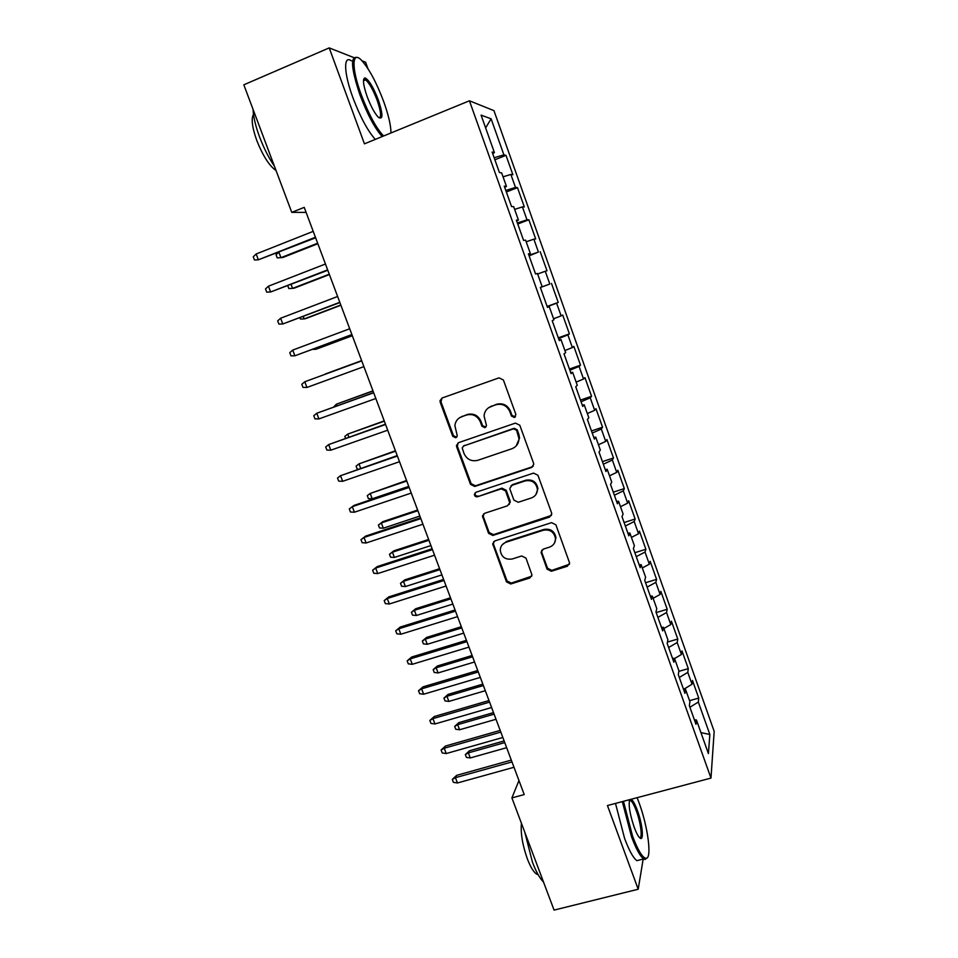 <?xml version="1.0" encoding="UTF-8"?>
<svg xmlns="http://www.w3.org/2000/svg" width="958" height="958" viewBox="0 0 958 958"><rect width="100%" height="100%" fill="white"/><g stroke="black" fill="none" stroke-linecap="round" stroke-linejoin="round"><path stroke-width="1.44" d="M514.482 417.52L515.895 414.479L503.393 379.991L499.022 377.859L442.153 397.989L440.021 400.695L440.213 402.3L452.763 436.309L455.769 437.782L457.277 435.83L454.87 425.591C455.445 421.245 457.732 418.275 461.756 416.67L466.462 415.03C472.797 413.521 477.419 415.784 480.317 421.807L481.934 426.226L484.964 427.711L486.496 425.627L484.065 415.952C484.497 411.329 486.832 408.156 491.095 406.431L495.861 404.767C502.267 403.246 506.914 405.521 509.812 411.581L511.428 416.023L514.482 417.52M488.628 407.689L496.495 404.3C502.878 402.779 507.512 405.042 510.41 411.09L512.027 415.521L515.512 416.802M441.973 398.061L440.979 401.833L453.493 435.758L456.726 437.135M459.589 417.724L467.169 414.527C473.48 413.03 478.09 415.281 480.976 421.292L482.593 425.699L485.946 427.029M547.054 569.112L551.353 571.255L567.375 566.25L569.603 562.993L555.891 524.792L551.557 522.649L494.855 540.935L492.687 543.821L506.471 581.853L510.722 583.985L529.786 578.021L531.977 574.968L525.99 558.107L521.703 555.975L512.231 558.981C505.285 559.963 501.285 556.993 500.244 550.06C500.507 546.204 502.447 543.605 506.064 542.228L543.39 530.229C550.072 529.151 554.107 531.929 555.496 538.54C555.46 542.743 553.473 545.605 549.533 547.126L543.282 549.114L541.066 552.239L547.054 569.112L547.545 568.25L551.844 570.381L569.459 564.214M518.961 780.542L511.895 797.918L524.218 794.565L304.225 207.359L291.771 212.365L306.105 212.401M511.895 797.918L554.071 910.1L638.196 889.24L643.177 859.063M353.825 57.588L329.217 47.9L364.447 143.844L469.432 100.794L710.98 778.088L607.456 805.546L638.196 889.24M329.217 47.9L243.823 84.807L291.771 212.365M531.546 467.492L533.774 464.295L533.57 463.217L519.799 425.232L515.428 423.101L458.619 442.644L456.475 445.434L456.679 446.907L470.486 484.353L474.773 486.472L531.546 467.492L533.235 466.187M537.929 475.24L551.569 512.877L551.772 513.859L549.545 517.092L492.831 535.45L488.556 533.319L482.497 516.17L484.664 513.296L507.524 505.788L509.716 502.77L505.62 490.963L501.309 488.831L477.515 496.747C475.647 497.01 474.593 496.196 474.366 494.316L475.875 492.316L533.57 473.096L537.929 475.24M469.432 100.794L493.945 110.637L714.177 731.373L710.98 778.088M494.867 159.77L506.004 155.352L503.908 154.861L491.107 118.804L481.084 115.14L494.412 152.597L492.125 152.047L499.429 172.56L501.657 172.919L506.459 186.427L504.279 186.187L511.548 206.581L513.656 206.641L518.434 220.065L516.374 220.124L523.595 240.386L525.595 240.147L530.349 253.499L528.385 253.858L535.57 274L537.45 273.473L542.18 286.741L540.336 287.388L547.473 307.41L549.245 306.584L553.94 319.78L552.215 320.726L559.304 340.629L560.969 339.515L565.639 352.628L564.011 353.849L571.064 373.644L572.621 372.243L577.267 385.284L575.746 386.793L582.751 406.467L584.212 404.779L588.823 417.748L587.41 419.532L594.379 439.087L595.732 437.123L600.319 450.021L599.013 452.092L605.935 471.528L607.18 469.288L611.743 482.102L610.533 484.449L617.419 503.776L618.557 501.262L623.095 514.003L621.993 516.613L628.843 535.833L629.885 533.055L634.388 545.713L633.394 548.599L640.195 567.699L641.13 564.657L645.62 577.243L644.722 580.392L651.488 599.385L652.326 596.08L656.781 608.605L655.979 612.006L662.708 630.891L663.451 627.322L667.882 639.776L667.175 643.441L673.869 662.206L674.504 658.385L678.911 670.768L678.312 674.683L684.958 693.352L685.509 689.281L689.892 701.579L689.377 705.759L695.987 724.308L696.442 719.985L694.37 719.781M506.004 155.352L512.889 174.751L510.865 174.428L515.488 187.433L505.812 190.462M506.351 191.983L517.476 187.648L515.488 187.433M517.476 187.648L524.325 206.94L522.397 206.892L526.996 219.825L517.392 222.998M517.763 224.016L528.876 219.765L526.996 219.825M528.876 219.765L535.69 238.949L533.869 239.165L538.432 252.026L528.912 255.343M529.103 255.87L538.432 252.026M540.216 251.691L546.994 270.767L545.27 271.258L549.808 284.035L540.372 287.496L549.808 284.035M551.497 283.448L558.227 302.405L556.61 303.159L561.125 315.877L553.58 318.774M558.31 337.839L569.399 333.875L562.705 315.014L561.125 315.877M569.399 333.875L567.878 334.893L572.369 347.538L564.897 350.544M569.423 369.046L580.512 365.166L573.854 346.413L572.369 347.538M580.512 365.166L579.087 366.435L583.554 379.009L576.141 382.122M580.488 400.085L591.565 396.277L584.943 377.632L583.554 379.009M591.565 396.277L590.236 397.81L594.678 410.311L587.326 413.533M591.481 430.956L602.546 427.22L595.96 408.671L594.678 410.311M602.546 427.22L601.313 429.004L605.731 441.434L598.451 444.763M602.414 461.648L613.479 457.984L606.929 439.542L605.731 441.434M613.479 457.984L612.342 460.02L616.724 472.378L609.504 475.815M613.288 492.161L624.341 488.58L617.826 470.246L616.724 472.378M624.341 488.58L623.299 490.867L627.658 503.154L620.497 506.698M624.101 522.517L635.142 519.008L628.664 500.771L627.658 503.154M635.142 519.008L634.196 521.547L638.531 533.762L631.43 537.402M634.855 552.706L645.896 549.269L639.453 531.127L638.531 533.762M645.896 549.269L645.033 552.048L649.344 564.202L642.303 567.938M645.548 582.727L656.577 579.362L650.171 561.316L649.344 564.202M656.577 579.362L655.811 582.38L660.098 594.463L653.116 598.307M656.182 612.581L667.211 609.288L660.84 591.349L660.098 594.463M667.211 609.288L666.529 612.545L670.792 624.568L663.87 628.508M667.439 642.076L677.773 639.046L671.438 621.215L670.792 624.568M677.773 639.046L677.186 642.543L681.437 654.494L674.564 658.529M678.827 671.366L688.287 668.648L681.988 650.913L681.437 654.494M688.287 668.648L687.784 672.372L692.011 684.263L683.94 689.161M689.568 700.669L698.741 698.095L692.478 680.443L692.011 684.263M698.741 698.095L698.322 702.046L709.854 734.499L708.405 753.575L696.442 719.985M685.509 689.281L683.449 689.125M698.322 702.046L689.916 707.255M709.854 734.499L700.933 732.607M674.504 658.385L672.468 658.302M687.784 672.372L679.294 677.462M663.451 627.322L661.427 627.298M677.186 642.543L668.624 647.512M652.326 596.08L650.314 596.115M666.529 612.545L657.895 617.383M641.13 564.657L639.142 564.753M655.811 582.38L647.105 587.098M629.885 533.055L627.909 533.223M645.033 552.048L636.256 556.646M618.557 501.262L616.605 501.489M634.196 521.547L625.346 526.014M482.593 515.512L483.143 516.985M607.18 469.288L605.24 469.588M623.299 490.867L614.365 495.214M595.732 437.123L593.804 437.495M612.342 460.02L603.336 464.235M584.212 404.779L582.308 405.21M601.313 429.004L592.236 433.088M572.621 372.243L570.74 372.734M590.236 397.81L581.075 401.761M560.969 339.515L559.101 340.078M579.087 366.435L569.854 370.255M549.245 306.584L547.401 307.219M567.878 334.893L558.574 338.569M542.18 286.741L540.348 287.424M556.61 303.159L547.222 306.704M530.349 253.499L528.529 254.253M545.27 271.258L537.642 274M518.434 220.065L516.649 220.891M533.869 239.165L526.17 241.787M506.459 186.427L504.686 187.325M522.397 206.892L514.638 209.395M494.412 152.597L492.663 153.567M510.865 174.428L503.046 176.823M367.932 68.641L365.585 62.21L362.004 60.809M391.319 132.827L390.96 131.833M491.107 118.804L485.622 127.917M503.908 154.861L494.148 157.747M547.126 306.452L558.227 302.405M458.068 442.895L457.397 446.332L471.18 483.694L475.443 485.802L532.085 466.869M516.613 430.322L513.56 428.825L463.696 445.937L462.187 447.901L464.031 453.529C466.905 459.493 471.492 461.756 477.791 460.307L511.871 448.751C516.374 446.943 518.745 443.59 518.973 438.68L516.613 430.322L517.2 429.783L514.147 428.286L513.56 428.825M463.397 446.057L514.147 428.286M516.17 445.961L519.547 438.117L518.889 434.441L518.314 434.992M517.2 429.783L518.889 434.441M483.646 513.859L483.359 516.721L489.191 532.54L493.454 534.66L551.473 515.404M509.261 504.411L510.099 500.878L506.219 490.28L501.92 488.161L477.515 496.747M475.372 492.568L475.048 493.621C475.276 495.514 476.318 496.316 478.174 496.052M531.462 497.932C535.318 496.412 537.306 493.574 537.414 489.406C536.109 482.604 532.061 479.766 525.259 480.88L512.027 485.275L509.836 488.317L510.039 489.502L513.919 500.136L518.242 502.267L531.462 497.932M535.905 494.591L537.929 488.724C536.636 481.934 532.6 479.108 525.81 480.221L525.259 480.88M510.949 485.886L512.614 484.604L525.81 480.221M541.821 550.072L541.773 552.431L547.545 568.25M554.55 542.923L555.963 537.737C554.586 531.139 550.563 528.385 543.893 529.451L543.39 530.229M502.22 544.791L506.662 541.426L543.893 529.451M493.693 541.605L493.514 544.264L507.057 580.955L511.309 583.087L531.762 576.177M278.934 252.313L280.957 257.666L282.897 257.486L317.84 243.715M278.455 252.493L276.048 254.78L277.209 257.858L280.957 257.666L317.649 243.212M256.157 253.99L253.247 256.768L254.481 260.001L258.373 259.798L256.157 253.99L313.206 231.357M315.421 237.249L258.373 259.798L315.625 237.812M291.112 284.502L292.585 288.382L294.465 288.071L329.396 274.563M287.783 285.783L288.825 288.526L292.585 288.382L329.265 274.192M303.231 316.499L304.141 318.93L305.973 318.499L340.892 305.243M299.902 317.769L300.381 319.026L304.141 318.93L340.809 305.003M268.42 286.202L265.498 288.921L266.719 292.13L270.611 291.986L268.42 286.202L325.445 264.013M327.636 269.869L270.611 291.986L327.792 270.276M280.61 318.236L277.664 320.894L278.886 324.079L282.79 323.984L280.61 318.236L337.611 296.489M339.791 302.309L282.79 323.984L339.886 302.56M390.96 132.97C390.972 125.63 388.553 115.176 383.703 101.62C376.638 82.855 369.357 69.204 361.885 60.677C351.873 49.612 351.155 67.671 361.262 94.758C368.794 114.457 376.231 128.204 383.571 136M382.17 136.575C374.758 128.216 367.381 114.385 360.016 95.07C350.927 67.886 350.149 55.396 357.681 57.624M367.13 96.554C363.046 84.555 362.411 78.364 365.226 77.993C369.105 80.137 373.476 87.465 378.338 99.979C383.236 114.96 383.128 120.6 377.991 116.912C374.35 112.805 370.722 106.015 367.13 96.554M379.093 117.894C381.583 117.175 380.937 111.308 377.153 100.279C373.177 89.884 369.345 83.083 365.645 79.861L363.549 79.765M274.419 166.213C268.815 157.938 263.893 148.274 259.678 137.233C255.582 126.205 253.379 116.924 253.056 109.38M276.048 170.548C269.438 166.009 263.055 156.094 256.9 140.802C252.158 127.522 251.02 118.696 253.487 114.325M375.308 139.389C367.824 131.078 360.4 117.283 353.035 98.015C343.754 73.143 343.227 54.654 351.442 60.869M364.375 78.089L364.842 78.939M623.478 801.295L632.531 836.023C637.741 849.842 642.147 857.266 645.716 858.284C652.374 859.973 648.051 826.73 638.878 802.277L637.118 797.679M647.5 857.458L645.045 859.506L643.668 858.931C640.124 856.296 636.064 848.884 631.502 836.705L622.317 801.606M631.13 799.271C632.927 800.337 634.998 804.037 637.357 810.36C642.782 824.742 644.279 843.208 639.381 837.448C637.765 835.639 636.04 832.239 634.184 827.221C629.729 813.725 628.256 804.528 629.789 799.619M639.561 837.639C642.782 838.705 640.83 822.862 636.375 811.007C634.28 805.343 632.388 801.882 630.699 800.613L629.394 800.541M543.533 882.055C539.833 878.438 536.145 871.852 532.48 862.272L524.792 832.203M538.109 874.618L537.019 874.295C533.881 872.57 530.66 867.421 527.343 858.859C522.469 844.956 520.505 833.113 521.439 823.305M640.531 859.733L636.866 860.655C633.262 858.033 629.178 850.644 624.616 838.478L615.491 803.415M629.921 799.583L630.16 800.181M315.266 348.329L315.637 349.311L317.409 348.76L352.316 335.743M312.524 349.347L315.637 349.311L352.281 335.659M361.645 360.639L325.025 374.099L361.657 360.663M292.729 350.089L289.771 352.676L290.981 355.849L294.896 355.801L292.729 350.089L349.706 328.762M351.873 334.558L294.896 355.801L351.909 334.665M306.943 387.451L303.015 387.439L301.806 384.29L304.776 381.763L361.729 360.867L304.776 381.763L306.943 387.451L363.884 366.627M372.961 390.852L336.402 404.18L373.021 390.996M333.683 406.982L336.402 404.18L337.012 405.785M373.62 392.612L316.763 413.257L373.692 392.78M318.906 418.909L314.966 418.85L313.781 415.712L316.763 413.257L318.906 418.909L375.835 398.504M384.218 420.885L347.73 434.106L384.326 421.173M345.539 438.273L344.832 436.405L347.73 434.106L348.856 437.099M385.463 424.19L328.678 444.572L385.571 424.502M330.809 450.188L326.87 450.08L325.684 446.967L328.678 444.572L330.809 450.188L387.703 430.202M395.414 450.775L358.987 463.864L395.57 451.182M358.136 469.109L357.202 469.073L356.089 466.115L358.987 463.864L360.639 468.234M397.223 455.601L340.521 475.707L397.39 456.056M342.653 481.299L338.689 481.132L337.515 478.03L340.521 475.707L342.653 481.299L399.51 461.72M406.551 480.497L370.195 493.466L372.195 498.783L408.767 486.389M372.195 498.783L368.387 498.603L367.273 495.657L370.195 493.466L406.755 481.036M408.922 486.82L353.981 505.429L352.304 506.674L409.15 487.43M354.412 512.219L350.46 512.015L349.287 508.938L352.304 506.674L354.412 512.219L411.257 493.059M383.332 528.193L379.512 527.966L378.398 525.032L382.817 521.667L381.332 522.912L383.332 528.193L419.867 516.051M378.398 525.032L381.332 522.912L417.88 510.722M382.817 521.667L417.628 510.051M420.55 517.871L365.645 536.097L364.016 537.462L420.837 518.613M366.124 542.982L362.148 542.719L360.986 539.665L364.016 537.462L366.124 542.982L422.933 524.218M360.986 539.665L365.645 536.097M394.397 557.448L390.577 557.185L389.475 554.263L393.846 550.838L392.409 552.191L394.397 557.448L430.92 545.557M389.475 554.263L392.409 552.191L428.945 540.252M393.846 550.838L428.645 539.45M432.118 548.754L377.236 566.585L375.668 568.07L432.453 549.629M377.751 573.567L373.776 573.255L372.626 570.214L375.668 568.07L377.751 573.567L434.537 555.197M372.626 570.214L377.236 566.585M405.414 586.547L401.582 586.236L400.48 583.338L404.815 579.853L403.438 581.326L405.414 586.547L441.913 574.896M400.48 583.338L403.438 581.326L439.95 569.627M404.815 579.853L439.602 568.705M443.626 579.446L388.768 596.906L387.248 598.522L444.009 580.476M389.331 603.983L385.344 603.624L384.194 600.594L387.248 598.522L389.331 603.983L446.081 586.009M384.194 600.594L388.768 596.906M416.371 615.491L412.527 615.144L411.437 612.258L415.736 608.713L414.395 610.294L416.371 615.491L452.859 604.079M411.437 612.258L414.395 610.294L450.895 598.834M415.736 608.713L450.5 597.792M455.062 609.983L400.24 627.059L398.767 628.795L455.493 611.144M400.839 634.232L396.851 633.825L395.702 630.819L398.767 628.795L400.839 634.232L457.565 616.641M395.702 630.819L400.24 627.059M427.256 644.291L423.412 643.884L422.334 641.022L426.597 637.417L425.304 639.118L427.256 644.291L463.732 633.106M422.334 641.022L425.304 639.118L461.78 627.897M426.597 637.417L461.337 626.724M466.438 640.339L411.641 657.044L410.228 658.9L466.929 641.632M412.287 664.301L408.288 663.858L407.138 660.864L410.228 658.9L412.287 664.301L468.977 647.105M407.138 660.864L411.641 657.044M438.093 672.923L434.249 672.492L433.172 669.63L437.399 665.978L436.153 667.786L438.093 672.923L474.545 661.99M433.172 669.63L436.153 667.786L472.605 656.793M437.399 665.978L472.114 655.5M477.755 670.528L422.981 686.874L421.616 688.85L478.281 671.953M423.664 694.215L419.664 693.724L418.526 690.742L421.616 688.85L423.664 694.215L480.317 677.402M418.526 690.742L422.981 686.874M448.883 701.412L445.027 700.933L443.949 698.095L448.14 694.382L446.943 696.298L448.883 701.412L485.311 690.706M443.949 698.095L446.943 696.298L483.371 685.545M448.14 694.382L482.844 684.132M488.999 700.549L434.261 716.524L432.944 718.62L489.586 702.118M434.98 723.961L430.968 723.422L429.843 720.464L432.944 718.62L434.98 723.961L491.61 707.519M429.843 720.464L434.261 716.524M459.601 729.756L455.745 729.23L454.667 726.415L458.834 722.643L457.673 724.667L459.601 729.756L496.016 719.278M454.667 726.415L457.673 724.667L494.089 714.141M458.834 722.643L493.514 712.608M500.184 730.415L445.482 746.031L444.213 748.234L500.818 732.104M446.236 753.551L442.225 752.964L441.099 750.018L444.213 748.234L446.236 753.551L502.83 737.48M441.099 750.018L445.482 746.031M470.27 757.946L466.402 757.383L465.337 754.581L469.468 750.761L468.354 752.88L470.27 757.946L506.662 747.695M465.337 754.581L468.354 752.88L504.746 742.594M469.468 750.761L504.124 740.941M511.309 760.101L456.631 775.357L455.421 777.68L511.991 761.921M457.433 782.973L453.409 782.339L452.296 779.417L455.421 777.68L457.433 782.973L513.991 767.274M452.296 779.417L456.631 775.357M510.41 411.09L509.812 411.581M496.495 404.3L495.861 404.767M491.741 405.952L491.095 406.431M482.593 425.699L481.934 426.226M480.976 421.292L480.317 421.807M467.169 414.527L466.462 415.03M462.474 416.167L461.756 416.67M453.493 435.758L452.763 436.309M440.979 401.833L440.213 402.3M512.027 415.521L511.428 416.023M475.443 485.802L474.773 486.472M471.18 483.694L470.486 484.353M457.397 446.332L456.679 446.907M464.402 445.362L463.696 445.937M550.036 516.338L549.545 517.092M493.454 534.66L492.831 535.45M489.191 532.54L488.556 533.319M483.359 516.721L482.712 517.464M510.099 500.878L509.512 501.585M506.219 490.28L505.62 490.963M501.92 488.161L501.309 488.831M512.614 484.604L512.027 485.275M541.773 552.431L541.27 553.257M506.662 541.426L506.064 542.228M530.325 577.123L529.786 578.021M511.309 583.087L510.722 583.985M507.057 580.955L506.471 581.853M493.514 544.264L492.891 545.066M567.819 565.376L567.375 566.25M551.844 570.381L551.353 571.255M440.788 400.228L440.021 400.695M457.194 444.859L456.475 445.434M483.155 515.428L482.497 516.17M510.303 502.052L509.716 502.77M475.048 493.621L474.366 494.316M537.929 488.724L537.414 489.406M541.581 551.401L541.066 552.239M555.963 537.737L555.496 538.54M493.31 543.018L492.687 543.821M364.663 79.382L365.226 77.993M365.645 79.861L363.465 80.783M645.716 858.284L645.045 859.506M630.077 800.337L630.592 799.403M537.809 874.091L537.019 874.295M630.699 800.613L629.298 800.984M636.866 860.655L643.668 858.931"/></g></svg>
